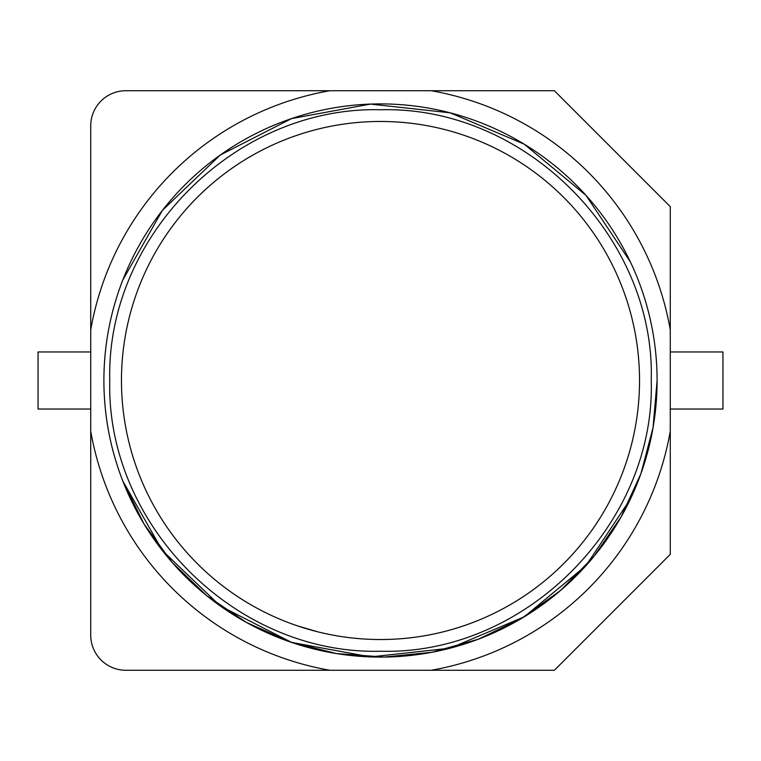 <?xml version="1.0" encoding="UTF-8"?>
<svg xmlns="http://www.w3.org/2000/svg" width="761" height="761" viewBox="0 0 761 761"><rect width="100%" height="100%" fill="white"/><g stroke="black" fill="none" stroke-linecap="round" stroke-linejoin="round"><path stroke-width="1.14" d="M122.806 480.99L143.972 523.882L172.205 562.484L206.669 595.644L246.345 622.384L290.046 641.884L336.476 653.566L384.248 657.066L431.934 652.272L478.098 639.307L521.342 618.55L560.343 590.641L593.922 556.443L621.062 517.014L640.952 473.608L653.052 427.615L657.095 380.5A276.595 276.595 0 0 1 297.522 644.358A276.595 276.595 0 0 1 297.522 116.642A276.595 276.595 0 0 1 657.095 380.5A276.595 276.595 0 0 1 297.522 644.358A276.595 276.595 0 0 1 297.522 116.642A276.595 276.595 0 0 1 657.095 380.5L653.052 427.615L640.952 473.608L621.062 517.014L593.922 556.443L560.343 590.641L521.342 618.55L478.098 639.307L431.934 652.272L384.248 657.066L336.476 653.566L290.046 641.884L246.345 622.384L206.669 595.644L172.205 562.484L143.972 523.882L122.806 480.99L162.388 550.593L220.262 605.956L291.606 642.417L370.464 656.914L450.227 648.163L524.177 616.848L585.999 565.632L630.441 498.969M122.806 280.01L162.388 210.407L220.262 155.044L291.606 118.583L370.464 104.086L450.227 112.837L524.177 144.152L585.999 195.368L630.441 262.031L585.999 195.368L524.177 144.152L450.227 112.837L370.464 104.086L291.606 118.583L220.262 155.044L162.388 210.407L122.806 280.01L162.388 210.407L220.262 155.044L291.606 118.583L370.464 104.086L450.227 112.837L524.177 144.152L585.999 195.368L630.441 262.031M670.27 329.865L670.27 431.135A294.155 294.155 0 0 1 431.135 670.27L125.86 670.27A35.12 35.12 0 0 1 90.73 635.14L90.73 329.865A294.155 294.155 0 0 1 329.865 90.73L431.135 90.73A294.155 294.155 0 0 1 670.27 329.865L670.27 206.64L554.36 90.73L431.135 90.73M651.245 380.5C655.516 523.368 525.87 655.211 380.7 651.235C235.758 655.021 106.045 525.147 109.765 380.5C106.045 235.853 235.758 105.979 380.7 109.765C525.87 105.789 655.516 237.632 651.245 380.5M431.135 670.27L554.36 670.27L670.27 554.36L670.27 431.135M329.865 90.73L125.86 90.73A35.12 35.12 0 0 0 90.73 125.86L90.73 329.865M90.73 431.135A294.155 294.155 0 0 0 329.865 670.27M670.27 409.038L722.95 409.038L722.95 351.963L670.27 351.963M90.73 351.963L38.05 351.963L38.05 409.038L90.73 409.038M639.535 380.5A259.035 259.035 0 0 1 297.522 625.884A259.035 259.035 0 0 1 297.522 135.116A259.035 259.035 0 0 1 639.535 380.5M317.908 631.858L297.522 625.884"/></g></svg>
